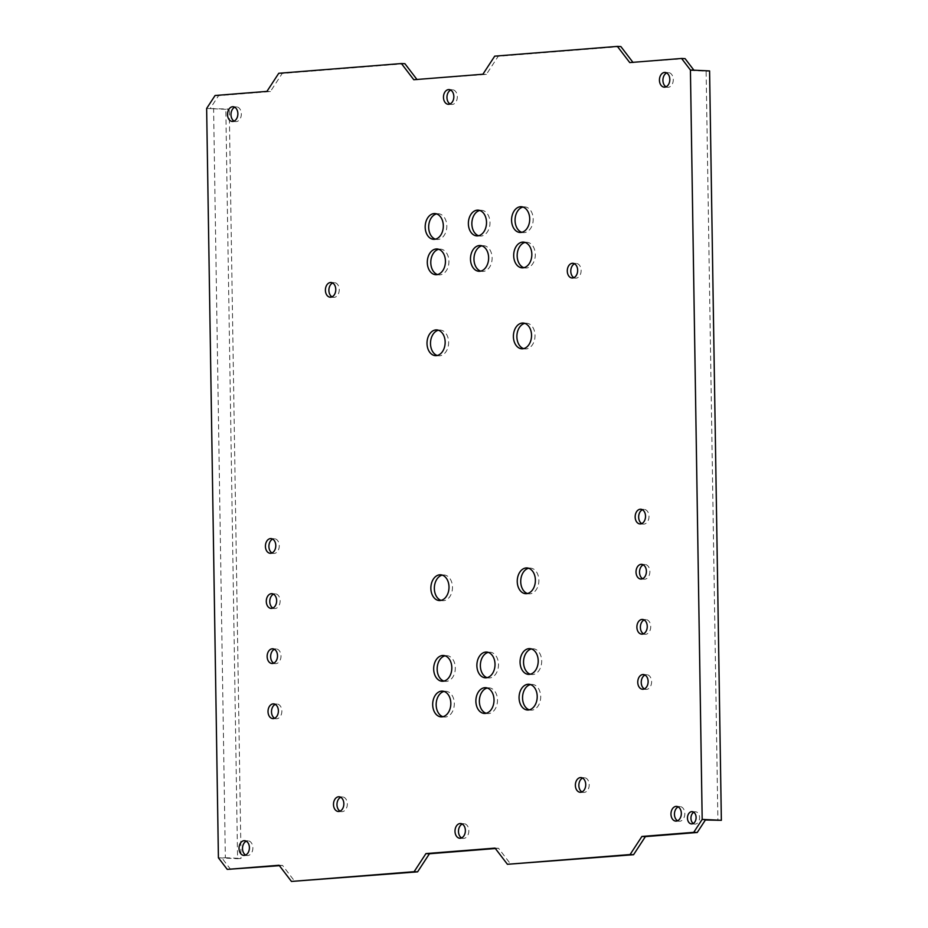<?xml version="1.0" encoding="UTF-8"?>
<svg xmlns="http://www.w3.org/2000/svg" width="928" height="928" viewBox="0 0 928 928"><rect width="100%" height="100%" fill="white"/><g stroke="black" fill="none" stroke-linecap="round" stroke-linejoin="round"><path stroke-width="0.7" stroke-dasharray="4.64 3.48" d="M206.642 108.437L210.134 108.599L218.579 95.665L215.087 95.503M693.9 70.192L690.444 70.47L702.218 819.842L705.396 819.992M632.919 62.327L685.073 58.626M620.878 46.562L498.208 56.306L486.376 74.402L416.95 79.472M404.91 63.707L282.228 73.451L270.408 91.547L218.579 95.665M225.817 109.33L210.134 108.599L229.262 109.063L225.817 109.33L237.58 858.713L241.036 858.435L229.262 109.063M230.736 869.536L221.896 857.971L225.353 857.704L213.591 108.321M279.398 865.673L282.564 865.418L294.93 881.6M495.366 848.528L498.533 848.273L510.899 864.455M705.674 819.563L702.218 819.842M641.758 523.589A7.366 5.174 -87.3 0 0 643.487 524.111A7.366 5.174 -87.3 0 0 643.939 524.1A7.366 5.174 -87.3 0 0 649.008 516.664A7.366 5.174 -87.3 0 0 644.171 509.402A7.366 5.174 -87.3 0 0 643.719 509.402A7.366 5.174 -87.3 0 0 642.408 509.75M642.628 578.701A7.366 5.174 -87.3 0 0 644.345 579.211A7.366 5.174 -87.3 0 0 644.809 579.2A7.366 5.174 -87.3 0 0 649.878 571.764A7.366 5.174 -87.3 0 0 645.041 564.502A7.366 5.174 -87.3 0 0 644.577 564.502A7.366 5.174 -87.3 0 0 643.278 564.85M643.487 633.801A7.366 5.174 -87.3 0 0 645.215 634.311A7.366 5.174 -87.3 0 0 645.679 634.3A7.366 5.174 -87.3 0 0 650.748 626.876A7.366 5.174 -87.3 0 0 645.911 619.602A7.366 5.174 -87.3 0 0 645.447 619.602A7.366 5.174 -87.3 0 0 644.148 619.95M644.357 688.901A7.366 5.174 -87.3 0 0 646.085 689.411A7.366 5.174 -87.3 0 0 646.538 689.4A7.366 5.174 -87.3 0 0 651.607 681.976A7.366 5.174 -87.3 0 0 646.77 674.702A7.366 5.174 -87.3 0 0 646.306 674.714A7.366 5.174 -87.3 0 0 645.006 675.05M693.262 823.461A6.136 4.315 -87.3 0 0 694.979 824.076A6.136 4.315 -87.3 0 0 695.362 824.064A6.136 4.315 -87.3 0 0 699.584 817.87A6.136 4.315 -87.3 0 0 695.559 811.814A6.136 4.315 -87.3 0 0 695.176 811.814A6.136 4.315 -87.3 0 0 693.784 812.255M677.568 820.758A7.366 5.174 -87.3 0 0 679.284 821.268A7.366 5.174 -87.3 0 0 679.748 821.257A7.366 5.174 -87.3 0 0 684.818 813.833A7.366 5.174 -87.3 0 0 679.98 806.56A7.366 5.174 -87.3 0 0 679.516 806.56A7.366 5.174 -87.3 0 0 678.217 806.908M272.02 552.949A7.366 5.174 -87.3 0 0 273.748 553.459A7.366 5.174 -87.3 0 0 274.201 553.448A7.366 5.174 -87.3 0 0 279.27 546.024A7.366 5.174 -87.3 0 0 274.433 538.75A7.366 5.174 -87.3 0 0 273.969 538.762A7.366 5.174 -87.3 0 0 272.67 539.098M340.089 811.13A7.366 5.174 -87.3 0 0 341.806 811.64A7.366 5.174 -87.3 0 0 342.27 811.64A7.366 5.174 -87.3 0 0 347.339 804.205A7.366 5.174 -87.3 0 0 342.502 796.932A7.366 5.174 -87.3 0 0 342.038 796.943A7.366 5.174 -87.3 0 0 340.738 797.28M272.89 608.049A7.366 5.174 -87.3 0 0 274.607 608.559A7.366 5.174 -87.3 0 0 275.071 608.548A7.366 5.174 -87.3 0 0 280.14 601.124A7.366 5.174 -87.3 0 0 275.303 593.85A7.366 5.174 -87.3 0 0 274.839 593.862A7.366 5.174 -87.3 0 0 273.54 594.198M273.748 663.149A7.366 5.174 -87.3 0 0 275.477 663.659A7.366 5.174 -87.3 0 0 275.941 663.659A7.366 5.174 -87.3 0 0 280.998 656.224A7.366 5.174 -87.3 0 0 276.161 648.95A7.366 5.174 -87.3 0 0 275.709 648.962A7.366 5.174 -87.3 0 0 274.41 649.298M274.618 718.249A7.366 5.174 -87.3 0 0 276.335 718.759A7.366 5.174 -87.3 0 0 276.799 718.759A7.366 5.174 -87.3 0 0 281.868 711.324A7.366 5.174 -87.3 0 0 277.031 704.05A7.366 5.174 -87.3 0 0 276.567 704.062A7.366 5.174 -87.3 0 0 275.268 704.398M245.63 855.048A7.366 5.174 -87.3 0 0 247.347 855.558A7.366 5.174 -87.3 0 0 247.811 855.546A7.366 5.174 -87.3 0 0 252.88 848.122A7.366 5.174 -87.3 0 0 248.043 840.849A7.366 5.174 -87.3 0 0 247.579 840.849A7.366 5.174 -87.3 0 0 246.28 841.197M529.285 709.85A12.888 9.06 -87.3 0 0 531.025 710.164A12.888 9.06 -87.3 0 0 531.825 710.152A12.888 9.06 -87.3 0 0 540.699 697.148A12.888 9.06 -87.3 0 0 532.231 684.435A12.888 9.06 -87.3 0 0 531.419 684.446A12.888 9.06 -87.3 0 0 530.48 684.586M486.098 713.272A12.888 9.06 -87.3 0 0 487.826 713.597A12.888 9.06 -87.3 0 0 488.638 713.586A12.888 9.06 -87.3 0 0 497.501 700.582A12.888 9.06 -87.3 0 0 489.033 687.857A12.888 9.06 -87.3 0 0 488.232 687.868A12.888 9.06 -87.3 0 0 487.281 688.019M442.9 716.706A12.888 9.06 -87.3 0 0 444.628 717.031A12.888 9.06 -87.3 0 0 445.44 717.019A12.888 9.06 -87.3 0 0 454.314 704.016A12.888 9.06 -87.3 0 0 445.846 691.29A12.888 9.06 -87.3 0 0 445.034 691.302A12.888 9.06 -87.3 0 0 444.094 691.441M530.282 674.215A12.888 9.06 -87.3 0 0 532.022 674.54A12.888 9.06 -87.3 0 0 532.823 674.528A12.888 9.06 -87.3 0 0 541.697 661.513A12.888 9.06 -87.3 0 0 533.229 648.8A12.888 9.06 -87.3 0 0 532.417 648.811A12.888 9.06 -87.3 0 0 531.477 648.95M487.096 677.637A12.888 9.06 -87.3 0 0 488.824 677.962A12.888 9.06 -87.3 0 0 489.636 677.95A12.888 9.06 -87.3 0 0 498.498 664.947A12.888 9.06 -87.3 0 0 490.03 652.222A12.888 9.06 -87.3 0 0 489.23 652.233A12.888 9.06 -87.3 0 0 488.279 652.384M443.897 681.071A12.888 9.06 -87.3 0 0 445.626 681.396A12.888 9.06 -87.3 0 0 446.438 681.384A12.888 9.06 -87.3 0 0 455.312 668.38A12.888 9.06 -87.3 0 0 446.844 655.655A12.888 9.06 -87.3 0 0 446.032 655.667A12.888 9.06 -87.3 0 0 445.092 655.818M527.464 593.526A12.888 9.06 -87.3 0 0 529.192 593.839A12.888 9.06 -87.3 0 0 530.004 593.827A12.888 9.06 -87.3 0 0 538.866 580.824A12.888 9.06 -87.3 0 0 530.398 568.098A12.888 9.06 -87.3 0 0 529.598 568.122A12.888 9.06 -87.3 0 0 528.647 568.261M441.078 600.381A12.888 9.06 -87.3 0 0 442.807 600.706A12.888 9.06 -87.3 0 0 443.619 600.694A12.888 9.06 -87.3 0 0 452.481 587.679A12.888 9.06 -87.3 0 0 444.013 574.966A12.888 9.06 -87.3 0 0 443.213 574.977A12.888 9.06 -87.3 0 0 442.262 575.116M581.972 791.932A7.366 5.174 -87.3 0 0 583.689 792.442A7.366 5.174 -87.3 0 0 584.153 792.431A7.366 5.174 -87.3 0 0 589.222 785.007A7.366 5.174 -87.3 0 0 584.385 777.734A7.366 5.174 -87.3 0 0 583.921 777.745A7.366 5.174 -87.3 0 0 582.622 778.082M461.599 837.903A7.366 5.174 -87.3 0 0 463.316 838.413A7.366 5.174 -87.3 0 0 463.78 838.402A7.366 5.174 -87.3 0 0 468.849 830.978A7.366 5.174 -87.3 0 0 464.012 823.704A7.366 5.174 -87.3 0 0 463.548 823.704A7.366 5.174 -87.3 0 0 462.248 824.052M332.004 296.856A7.366 5.174 -87.3 0 0 333.732 297.366A7.366 5.174 -87.3 0 0 334.184 297.354A7.366 5.174 -87.3 0 0 339.254 289.93A7.366 5.174 -87.3 0 0 334.416 282.657A7.366 5.174 -87.3 0 0 333.952 282.669A7.366 5.174 -87.3 0 0 332.653 283.005M234.1 121.092A7.366 5.174 -87.3 0 0 235.816 121.603A7.366 5.174 -87.3 0 0 236.28 121.603A7.366 5.174 -87.3 0 0 241.35 114.167A7.366 5.174 -87.3 0 0 236.512 106.894A7.366 5.174 -87.3 0 0 236.048 106.906A7.366 5.174 -87.3 0 0 234.749 107.242M435.406 239.157A12.888 9.06 -87.3 0 0 437.134 239.482A12.888 9.06 -87.3 0 0 437.935 239.47A12.888 9.06 -87.3 0 0 446.809 226.467A12.888 9.06 -87.3 0 0 438.341 213.742A12.888 9.06 -87.3 0 0 437.54 213.753A12.888 9.06 -87.3 0 0 436.589 213.904M478.593 235.735A12.888 9.06 -87.3 0 0 480.321 236.048A12.888 9.06 -87.3 0 0 481.133 236.037A12.888 9.06 -87.3 0 0 489.996 223.033A12.888 9.06 -87.3 0 0 481.539 210.308A12.888 9.06 -87.3 0 0 480.727 210.331A12.888 9.06 -87.3 0 0 479.788 210.47M521.791 232.302A12.888 9.06 -87.3 0 0 523.52 232.626A12.888 9.06 -87.3 0 0 524.332 232.615A12.888 9.06 -87.3 0 0 533.194 219.611A12.888 9.06 -87.3 0 0 524.726 206.886A12.888 9.06 -87.3 0 0 523.926 206.898A12.888 9.06 -87.3 0 0 522.974 207.048M437.517 274.549A12.888 9.06 -87.3 0 0 439.246 274.874A12.888 9.06 -87.3 0 0 440.046 274.85A12.888 9.06 -87.3 0 0 448.92 261.847A12.888 9.06 -87.3 0 0 440.452 249.133A12.888 9.06 -87.3 0 0 439.652 249.145A12.888 9.06 -87.3 0 0 438.7 249.284M480.704 271.115A12.888 9.06 -87.3 0 0 482.432 271.44A12.888 9.06 -87.3 0 0 483.244 271.428A12.888 9.06 -87.3 0 0 492.118 258.425A12.888 9.06 -87.3 0 0 483.65 245.7A12.888 9.06 -87.3 0 0 482.838 245.711A12.888 9.06 -87.3 0 0 481.899 245.862M523.902 267.693A12.888 9.06 -87.3 0 0 525.631 268.006A12.888 9.06 -87.3 0 0 526.443 267.995A12.888 9.06 -87.3 0 0 535.305 254.991A12.888 9.06 -87.3 0 0 526.837 242.266A12.888 9.06 -87.3 0 0 526.037 242.289A12.888 9.06 -87.3 0 0 525.086 242.428M437.227 355.482A12.888 9.06 -87.3 0 0 438.956 355.807A12.888 9.06 -87.3 0 0 439.768 355.795A12.888 9.06 -87.3 0 0 448.63 342.792A12.888 9.06 -87.3 0 0 440.174 330.066A12.888 9.06 -87.3 0 0 439.362 330.078A12.888 9.06 -87.3 0 0 438.41 330.229M523.612 348.626A12.888 9.06 -87.3 0 0 525.341 348.951A12.888 9.06 -87.3 0 0 526.153 348.94A12.888 9.06 -87.3 0 0 535.027 335.936A12.888 9.06 -87.3 0 0 526.559 323.211A12.888 9.06 -87.3 0 0 525.747 323.222A12.888 9.06 -87.3 0 0 524.807 323.373M573.887 277.658A7.366 5.174 -87.3 0 0 575.615 278.168A7.366 5.174 -87.3 0 0 576.079 278.156A7.366 5.174 -87.3 0 0 581.137 270.721A7.366 5.174 -87.3 0 0 576.3 263.459A7.366 5.174 -87.3 0 0 575.847 263.459A7.366 5.174 -87.3 0 0 574.536 263.807M450.068 103.948A7.366 5.174 -87.3 0 0 451.785 104.458A7.366 5.174 -87.3 0 0 452.249 104.458A7.366 5.174 -87.3 0 0 457.318 97.022A7.366 5.174 -87.3 0 0 452.481 89.749A7.366 5.174 -87.3 0 0 452.017 89.761A7.366 5.174 -87.3 0 0 450.718 90.097M666.037 86.803A7.366 5.174 -87.3 0 0 667.754 87.313A7.366 5.174 -87.3 0 0 668.218 87.313A7.366 5.174 -87.3 0 0 673.287 79.878A7.366 5.174 -87.3 0 0 668.45 72.604A7.366 5.174 -87.3 0 0 667.986 72.616A7.366 5.174 -87.3 0 0 666.687 72.952M266.928 91.385L270.408 91.547M278.748 73.289L282.228 73.451M413.784 79.727L417.264 79.889M482.896 74.24L486.376 74.402M494.717 56.144L498.208 56.306M629.752 62.582L633.232 62.744M690.444 70.47L706.127 71.201L717.901 820.584M709.584 70.922L706.127 71.201M225.353 857.704L241.036 858.435M218.416 857.808L237.58 858.713M279.084 865.256L282.564 865.418M495.053 848.111L498.533 848.273M664.97 72.442L668.45 72.604M664.274 87.151L667.754 87.313M639.995 523.937L643.487 524.111M640.691 509.228L644.171 509.402M640.865 579.049L644.345 579.211M641.55 564.34L645.041 564.502M641.724 634.149L645.215 634.311M642.42 619.44L645.911 619.602M642.594 689.249L646.085 689.411M643.29 674.54L646.77 674.702M691.499 823.902L694.979 824.076M692.068 811.652L695.559 811.814M675.804 821.106L679.284 821.268M676.5 806.397L679.98 806.56M270.257 553.297L273.748 553.459M270.953 538.588L274.433 538.75M338.326 811.478L341.806 811.64M339.01 796.769L342.502 796.932M271.127 608.397L274.607 608.559M271.811 593.688L275.303 593.85M271.985 663.497L275.477 663.659M272.681 648.788L276.161 648.95M272.855 718.597L276.335 718.759M273.551 703.888L277.031 704.05M243.867 855.396L247.347 855.558M244.563 840.687L248.043 840.849M527.533 710.001L531.025 710.164M528.751 684.261L532.231 684.435M484.346 713.435L487.826 713.597M485.553 687.694L489.033 687.857M441.148 716.868L444.628 717.031M442.354 691.128L445.846 691.29M528.531 674.378L532.022 674.54M529.749 648.637L533.229 648.8M485.344 677.8L488.824 677.962M486.55 652.059L490.03 652.222M442.146 681.233L445.626 681.396M443.352 655.493L446.844 655.655M525.712 593.676L529.192 593.839M526.918 567.936L530.398 568.098M439.327 600.544L442.807 600.706M440.533 574.803L444.013 574.966M580.209 792.28L583.689 792.442M580.893 777.571L584.385 777.734M459.836 838.251L463.316 838.413M460.532 823.542L464.012 823.704M330.24 297.204L333.732 297.366M330.936 282.495L334.416 282.657M232.336 121.44L235.816 121.603M233.032 106.732L236.512 106.894M433.643 239.32L437.134 239.482M434.861 213.579L438.341 213.742M476.841 235.886L480.321 236.048M478.048 210.146L481.539 210.308M520.04 232.464L523.52 232.626M521.246 206.724L524.726 206.886M435.754 274.7L439.246 274.874M436.972 248.959L440.452 249.133M478.952 271.278L482.432 271.44M480.159 245.537L483.65 245.7M522.151 267.844L525.631 268.006M523.357 242.104L526.837 242.266M435.476 355.644L438.956 355.807M436.682 329.904L440.174 330.066M521.861 348.789L525.341 348.951M523.067 323.048L526.559 323.211M572.124 278.006L575.615 278.168M572.82 263.297L576.3 263.459M448.305 104.296L451.785 104.458M449.001 89.587L452.481 89.749"/><path stroke-width="1.39" d="M215.087 95.503L206.642 108.437L218.416 857.808L227.244 869.374L279.084 865.256L291.45 881.438L414.12 871.694L425.94 853.598L495.053 848.111L507.419 864.293L630.089 854.549L641.909 836.453L693.738 832.335L702.183 819.401L690.42 70.029L681.581 58.464L629.752 62.582L617.387 46.4L494.717 56.144L482.896 74.24L413.784 79.727L401.418 63.545L278.748 73.289L266.928 91.385L215.087 95.503M681.581 58.464L685.073 58.626L693.9 70.192L709.584 70.922L721.358 820.306L705.674 819.563L697.23 832.497L645.389 836.615L633.569 854.711L507.419 864.293M617.387 46.4L620.878 46.562L632.919 62.327M401.418 63.545L404.91 63.707L416.95 79.472M227.244 869.374L279.398 865.673M291.45 881.438L417.6 871.856L429.42 853.76L495.366 848.528M642.408 509.75A7.366 5.174 -87.3 0 0 638.661 516.513A7.366 5.174 -87.3 0 0 641.758 523.589M643.278 564.85A7.366 5.174 -87.3 0 0 639.52 571.613A7.366 5.174 -87.3 0 0 642.628 578.701M644.148 619.95A7.366 5.174 -87.3 0 0 640.39 626.713A7.366 5.174 -87.3 0 0 643.487 633.801M645.006 675.05A7.366 5.174 -87.3 0 0 641.248 681.813A7.366 5.174 -87.3 0 0 644.357 688.901M693.784 812.255A6.136 4.315 -87.3 0 0 690.954 817.742A6.136 4.315 -87.3 0 0 693.262 823.461M678.217 806.908A7.366 5.174 -87.3 0 0 674.459 813.67A7.366 5.174 -87.3 0 0 677.568 820.758M272.67 539.098A7.366 5.174 -87.3 0 0 268.911 545.861A7.366 5.174 -87.3 0 0 272.02 552.949M340.738 797.28A7.366 5.174 -87.3 0 0 336.98 804.042A7.366 5.174 -87.3 0 0 340.089 811.13M273.54 594.198A7.366 5.174 -87.3 0 0 269.781 600.961A7.366 5.174 -87.3 0 0 272.89 608.049M274.41 649.298A7.366 5.174 -87.3 0 0 270.651 656.061A7.366 5.174 -87.3 0 0 273.748 663.149M275.268 704.398A7.366 5.174 -87.3 0 0 271.51 711.161A7.366 5.174 -87.3 0 0 274.618 718.249M246.28 841.197A7.366 5.174 -87.3 0 0 242.521 847.96A7.366 5.174 -87.3 0 0 245.63 855.048M530.48 684.586A12.888 9.06 -87.3 0 0 522.568 696.87A12.888 9.06 -87.3 0 0 529.285 709.85M487.281 688.019A12.888 9.06 -87.3 0 0 479.382 700.304A12.888 9.06 -87.3 0 0 486.098 713.272M444.094 691.441A12.888 9.06 -87.3 0 0 436.183 703.737A12.888 9.06 -87.3 0 0 442.9 716.706M531.477 648.95A12.888 9.06 -87.3 0 0 523.566 661.235A12.888 9.06 -87.3 0 0 530.282 674.215M488.279 652.384A12.888 9.06 -87.3 0 0 480.379 664.668A12.888 9.06 -87.3 0 0 487.096 677.637M445.092 655.818A12.888 9.06 -87.3 0 0 437.181 668.102A12.888 9.06 -87.3 0 0 443.897 681.071M528.647 568.261A12.888 9.06 -87.3 0 0 520.747 580.545A12.888 9.06 -87.3 0 0 527.464 593.526M442.262 575.116A12.888 9.06 -87.3 0 0 434.362 587.412A12.888 9.06 -87.3 0 0 441.078 600.381M582.622 778.082A7.366 5.174 -87.3 0 0 578.863 784.844A7.366 5.174 -87.3 0 0 581.972 791.932M462.248 824.052A7.366 5.174 -87.3 0 0 458.49 830.815A7.366 5.174 -87.3 0 0 461.599 837.903M332.653 283.005A7.366 5.174 -87.3 0 0 328.895 289.768A7.366 5.174 -87.3 0 0 332.004 296.856M234.749 107.242A7.366 5.174 -87.3 0 0 230.991 114.005A7.366 5.174 -87.3 0 0 234.1 121.092M436.589 213.904A12.888 9.06 -87.3 0 0 428.69 226.188A12.888 9.06 -87.3 0 0 435.406 239.157M479.788 210.47A12.888 9.06 -87.3 0 0 471.876 222.755A12.888 9.06 -87.3 0 0 478.593 235.735M522.974 207.048A12.888 9.06 -87.3 0 0 515.075 219.333A12.888 9.06 -87.3 0 0 521.791 232.302M438.7 249.284A12.888 9.06 -87.3 0 0 430.801 261.568A12.888 9.06 -87.3 0 0 437.517 274.549M481.899 245.862A12.888 9.06 -87.3 0 0 473.988 258.146A12.888 9.06 -87.3 0 0 480.704 271.115M525.086 242.428A12.888 9.06 -87.3 0 0 517.186 254.713A12.888 9.06 -87.3 0 0 523.902 267.693M438.41 330.229A12.888 9.06 -87.3 0 0 430.511 342.513A12.888 9.06 -87.3 0 0 437.227 355.482M524.807 323.373A12.888 9.06 -87.3 0 0 516.896 335.658A12.888 9.06 -87.3 0 0 523.612 348.626M574.536 263.807A7.366 5.174 -87.3 0 0 570.79 270.57A7.366 5.174 -87.3 0 0 573.887 277.658M450.718 90.097A7.366 5.174 -87.3 0 0 446.96 96.86A7.366 5.174 -87.3 0 0 450.068 103.948M666.687 72.952A7.366 5.174 -87.3 0 0 662.928 79.715A7.366 5.174 -87.3 0 0 666.037 86.803M664.506 72.454A7.366 5.174 92.7 0 1 664.97 72.442A7.366 5.174 92.7 0 1 669.807 79.715A7.366 5.174 92.7 0 1 664.738 87.151A7.366 5.174 92.7 0 1 664.274 87.151A7.366 5.174 92.7 0 1 659.437 79.878A7.366 5.174 92.7 0 1 664.506 72.454M640.459 523.937A7.366 5.174 92.7 0 1 639.995 523.937A7.366 5.174 92.7 0 1 635.158 516.676A7.366 5.174 92.7 0 1 640.227 509.24A7.366 5.174 92.7 0 1 640.691 509.228A7.366 5.174 92.7 0 1 645.528 516.502A7.366 5.174 92.7 0 1 640.459 523.937M641.329 579.037A7.366 5.174 92.7 0 1 640.865 579.049A7.366 5.174 92.7 0 1 636.028 571.776A7.366 5.174 92.7 0 1 641.097 564.34A7.366 5.174 92.7 0 1 641.55 564.34A7.366 5.174 92.7 0 1 646.398 571.602A7.366 5.174 92.7 0 1 641.329 579.037M642.188 634.137A7.366 5.174 92.7 0 1 641.724 634.149A7.366 5.174 92.7 0 1 636.886 626.876A7.366 5.174 92.7 0 1 641.956 619.44A7.366 5.174 92.7 0 1 642.42 619.44A7.366 5.174 92.7 0 1 647.257 626.702A7.366 5.174 92.7 0 1 642.188 634.137M643.058 689.237A7.366 5.174 92.7 0 1 642.594 689.249A7.366 5.174 92.7 0 1 637.756 681.976A7.366 5.174 92.7 0 1 642.826 674.54A7.366 5.174 92.7 0 1 643.29 674.54A7.366 5.174 92.7 0 1 648.127 681.813A7.366 5.174 92.7 0 1 643.058 689.237M691.882 823.902A6.136 4.315 92.7 0 1 691.499 823.902A6.136 4.315 92.7 0 1 687.462 817.846A6.136 4.315 92.7 0 1 691.685 811.652A6.136 4.315 92.7 0 1 692.068 811.652A6.136 4.315 92.7 0 1 696.104 817.707A6.136 4.315 92.7 0 1 691.882 823.902M676.268 821.094A7.366 5.174 92.7 0 1 675.804 821.106A7.366 5.174 92.7 0 1 670.967 813.833A7.366 5.174 92.7 0 1 676.036 806.397A7.366 5.174 92.7 0 1 676.5 806.397A7.366 5.174 92.7 0 1 681.338 813.659A7.366 5.174 92.7 0 1 676.268 821.094M270.721 553.285A7.366 5.174 92.7 0 1 270.257 553.297A7.366 5.174 92.7 0 1 265.42 546.024A7.366 5.174 92.7 0 1 270.489 538.588A7.366 5.174 92.7 0 1 270.953 538.588A7.366 5.174 92.7 0 1 275.79 545.861A7.366 5.174 92.7 0 1 270.721 553.285M338.778 811.478A7.366 5.174 92.7 0 1 338.326 811.478A7.366 5.174 92.7 0 1 333.488 804.216A7.366 5.174 92.7 0 1 338.546 796.781A7.366 5.174 92.7 0 1 339.01 796.769A7.366 5.174 92.7 0 1 343.847 804.042A7.366 5.174 92.7 0 1 338.778 811.478M271.591 608.385A7.366 5.174 92.7 0 1 271.127 608.397A7.366 5.174 92.7 0 1 266.29 601.124A7.366 5.174 92.7 0 1 271.359 593.7A7.366 5.174 92.7 0 1 271.811 593.688A7.366 5.174 92.7 0 1 276.648 600.961A7.366 5.174 92.7 0 1 271.591 608.385M272.449 663.485A7.366 5.174 92.7 0 1 271.985 663.497A7.366 5.174 92.7 0 1 267.148 656.224A7.366 5.174 92.7 0 1 272.217 648.8A7.366 5.174 92.7 0 1 272.681 648.788A7.366 5.174 92.7 0 1 277.518 656.061A7.366 5.174 92.7 0 1 272.449 663.485M273.319 718.597A7.366 5.174 92.7 0 1 272.855 718.597A7.366 5.174 92.7 0 1 268.018 711.324A7.366 5.174 92.7 0 1 273.087 703.9A7.366 5.174 92.7 0 1 273.551 703.888A7.366 5.174 92.7 0 1 278.388 711.161A7.366 5.174 92.7 0 1 273.319 718.597M244.331 855.384A7.366 5.174 92.7 0 1 243.867 855.396A7.366 5.174 92.7 0 1 239.03 848.122A7.366 5.174 92.7 0 1 244.099 840.687A7.366 5.174 92.7 0 1 244.563 840.687A7.366 5.174 92.7 0 1 249.4 847.948A7.366 5.174 92.7 0 1 244.331 855.384M528.345 709.99A12.888 9.06 92.7 0 1 527.533 710.001A12.888 9.06 92.7 0 1 519.065 697.288A12.888 9.06 92.7 0 1 527.939 684.284A12.888 9.06 92.7 0 1 528.751 684.261A12.888 9.06 92.7 0 1 537.208 696.986A12.888 9.06 92.7 0 1 528.345 709.99M485.147 713.423A12.888 9.06 92.7 0 1 484.346 713.435A12.888 9.06 92.7 0 1 475.878 700.71A12.888 9.06 92.7 0 1 484.741 687.706A12.888 9.06 92.7 0 1 485.553 687.694A12.888 9.06 92.7 0 1 494.021 700.42A12.888 9.06 92.7 0 1 485.147 713.423M441.96 716.845A12.888 9.06 92.7 0 1 441.148 716.868A12.888 9.06 92.7 0 1 432.68 704.143A12.888 9.06 92.7 0 1 441.554 691.14A12.888 9.06 92.7 0 1 442.354 691.128A12.888 9.06 92.7 0 1 450.822 703.842A12.888 9.06 92.7 0 1 441.96 716.845M529.343 674.354A12.888 9.06 92.7 0 1 528.531 674.378A12.888 9.06 92.7 0 1 520.063 661.652A12.888 9.06 92.7 0 1 528.937 648.649A12.888 9.06 92.7 0 1 529.749 648.637A12.888 9.06 92.7 0 1 538.205 661.351A12.888 9.06 92.7 0 1 529.343 674.354M486.144 677.788A12.888 9.06 92.7 0 1 485.344 677.8A12.888 9.06 92.7 0 1 476.876 665.074A12.888 9.06 92.7 0 1 485.738 652.071A12.888 9.06 92.7 0 1 486.55 652.059A12.888 9.06 92.7 0 1 495.018 664.784A12.888 9.06 92.7 0 1 486.144 677.788M442.958 681.222A12.888 9.06 92.7 0 1 442.146 681.233A12.888 9.06 92.7 0 1 433.678 668.508A12.888 9.06 92.7 0 1 442.552 655.504A12.888 9.06 92.7 0 1 443.352 655.493A12.888 9.06 92.7 0 1 451.82 668.218A12.888 9.06 92.7 0 1 442.958 681.222M526.512 593.665A12.888 9.06 92.7 0 1 525.712 593.676A12.888 9.06 92.7 0 1 517.244 580.963A12.888 9.06 92.7 0 1 526.106 567.959A12.888 9.06 92.7 0 1 526.918 567.936A12.888 9.06 92.7 0 1 535.386 580.661A12.888 9.06 92.7 0 1 526.512 593.665M440.127 600.52A12.888 9.06 92.7 0 1 439.327 600.544A12.888 9.06 92.7 0 1 430.859 587.818A12.888 9.06 92.7 0 1 439.721 574.815A12.888 9.06 92.7 0 1 440.533 574.803A12.888 9.06 92.7 0 1 449.001 587.517A12.888 9.06 92.7 0 1 440.127 600.52M580.673 792.268A7.366 5.174 92.7 0 1 580.209 792.28A7.366 5.174 92.7 0 1 575.372 785.007A7.366 5.174 92.7 0 1 580.441 777.583A7.366 5.174 92.7 0 1 580.893 777.571A7.366 5.174 92.7 0 1 585.73 784.844A7.366 5.174 92.7 0 1 580.673 792.268M460.3 838.239A7.366 5.174 92.7 0 1 459.836 838.251A7.366 5.174 92.7 0 1 454.998 830.978A7.366 5.174 92.7 0 1 460.068 823.542A7.366 5.174 92.7 0 1 460.532 823.542A7.366 5.174 92.7 0 1 465.369 830.804A7.366 5.174 92.7 0 1 460.3 838.239M330.704 297.192A7.366 5.174 92.7 0 1 330.24 297.204A7.366 5.174 92.7 0 1 325.403 289.93A7.366 5.174 92.7 0 1 330.472 282.506A7.366 5.174 92.7 0 1 330.936 282.495A7.366 5.174 92.7 0 1 335.774 289.768A7.366 5.174 92.7 0 1 330.704 297.192M232.8 121.44A7.366 5.174 92.7 0 1 232.336 121.44A7.366 5.174 92.7 0 1 227.499 114.167A7.366 5.174 92.7 0 1 232.568 106.743A7.366 5.174 92.7 0 1 233.032 106.732A7.366 5.174 92.7 0 1 237.87 114.005A7.366 5.174 92.7 0 1 232.8 121.44M434.455 239.308A12.888 9.06 92.7 0 1 433.643 239.32A12.888 9.06 92.7 0 1 425.186 226.594A12.888 9.06 92.7 0 1 434.049 213.591A12.888 9.06 92.7 0 1 434.861 213.579A12.888 9.06 92.7 0 1 443.317 226.304A12.888 9.06 92.7 0 1 434.455 239.308M477.653 235.874A12.888 9.06 92.7 0 1 476.841 235.886A12.888 9.06 92.7 0 1 468.373 223.172A12.888 9.06 92.7 0 1 477.247 210.157A12.888 9.06 92.7 0 1 478.048 210.146A12.888 9.06 92.7 0 1 486.516 222.871A12.888 9.06 92.7 0 1 477.653 235.874M520.84 232.452A12.888 9.06 92.7 0 1 520.04 232.464A12.888 9.06 92.7 0 1 511.572 219.739A12.888 9.06 92.7 0 1 520.434 206.735A12.888 9.06 92.7 0 1 521.246 206.724A12.888 9.06 92.7 0 1 529.714 219.449A12.888 9.06 92.7 0 1 520.84 232.452M436.566 274.688A12.888 9.06 92.7 0 1 435.754 274.7A12.888 9.06 92.7 0 1 427.298 261.986A12.888 9.06 92.7 0 1 436.16 248.982A12.888 9.06 92.7 0 1 436.972 248.959A12.888 9.06 92.7 0 1 445.44 261.684A12.888 9.06 92.7 0 1 436.566 274.688M479.764 271.266A12.888 9.06 92.7 0 1 478.952 271.278A12.888 9.06 92.7 0 1 470.484 258.552A12.888 9.06 92.7 0 1 479.358 245.549A12.888 9.06 92.7 0 1 480.159 245.537A12.888 9.06 92.7 0 1 488.627 258.262A12.888 9.06 92.7 0 1 479.764 271.266M522.951 267.832A12.888 9.06 92.7 0 1 522.151 267.844A12.888 9.06 92.7 0 1 513.683 255.119A12.888 9.06 92.7 0 1 522.545 242.115A12.888 9.06 92.7 0 1 523.357 242.104A12.888 9.06 92.7 0 1 531.825 254.829A12.888 9.06 92.7 0 1 522.951 267.832M436.276 355.633A12.888 9.06 92.7 0 1 435.476 355.644A12.888 9.06 92.7 0 1 427.008 342.919A12.888 9.06 92.7 0 1 435.882 329.916A12.888 9.06 92.7 0 1 436.682 329.904A12.888 9.06 92.7 0 1 445.15 342.629A12.888 9.06 92.7 0 1 436.276 355.633M522.673 348.777A12.888 9.06 92.7 0 1 521.861 348.789A12.888 9.06 92.7 0 1 513.393 336.064A12.888 9.06 92.7 0 1 522.267 323.06A12.888 9.06 92.7 0 1 523.067 323.048A12.888 9.06 92.7 0 1 531.535 335.774A12.888 9.06 92.7 0 1 522.673 348.777M572.588 277.994A7.366 5.174 92.7 0 1 572.124 278.006A7.366 5.174 92.7 0 1 567.286 270.732A7.366 5.174 92.7 0 1 572.356 263.297A7.366 5.174 92.7 0 1 572.82 263.297A7.366 5.174 92.7 0 1 577.657 270.558A7.366 5.174 92.7 0 1 572.588 277.994M448.769 104.296A7.366 5.174 92.7 0 1 448.305 104.296A7.366 5.174 92.7 0 1 443.468 97.022A7.366 5.174 92.7 0 1 448.537 89.598A7.366 5.174 92.7 0 1 449.001 89.587A7.366 5.174 92.7 0 1 453.838 96.86A7.366 5.174 92.7 0 1 448.769 104.296M690.42 70.029L693.9 70.192M702.183 819.401L705.674 819.563M705.396 819.992L721.358 820.306M414.12 871.694L417.6 871.856M425.94 853.598L429.42 853.76M630.089 854.549L633.569 854.711M641.909 836.453L645.389 836.615M693.738 832.335L697.23 832.497"/></g></svg>
